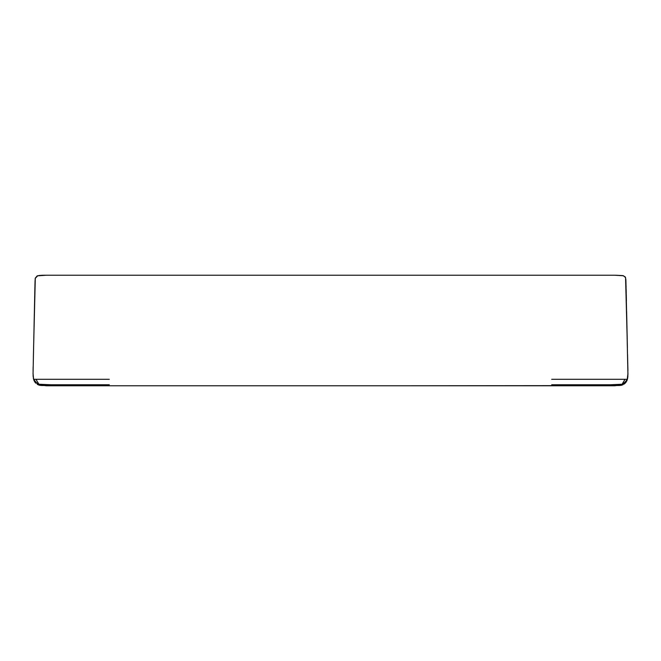 <?xml version="1.0" encoding="UTF-8"?>
<svg xmlns="http://www.w3.org/2000/svg" width="661" height="661" viewBox="0 0 661 661"><rect width="100%" height="100%" fill="white"/><g stroke="black" fill="none" stroke-linecap="round" stroke-linejoin="round"><path stroke-width="0.99" d="M154.021 385.776L111.031 385.776M112.486 385.776L108.958 385.776M549.969 385.776L281.297 385.776M506.979 385.776L112.626 385.776M255.956 385.776L110.18 385.776M254.526 385.776L255.824 385.776M110.833 385.776L259.343 385.776M251.734 385.776L274.893 385.776M210.066 385.776L283.767 385.776M283.676 385.776L277.488 385.776M209.768 385.776L110.453 385.776M276.372 385.776L314.735 385.776M303.011 385.776L314.743 385.776M409.266 385.776L379.703 385.776M613.739 385.776L548.514 385.776M406.474 385.776L405.176 385.776M405.044 385.776L554.976 385.636M357.014 385.776L377.324 385.776M346.257 385.776L401.657 385.776M386.107 385.776L356.874 385.776M450.934 385.776L377.233 385.776M384.628 385.776L383.512 385.776M550.167 385.776L552.042 385.776M451.232 385.776L472.805 385.776M358.279 385.776L401.277 385.776M357.981 385.776L346.265 385.776M627.95 373.746L627.396 379.298L622.902 384.752L620.729 385.388L607.352 385.776L614.664 385.776L622.893 384.752L627.396 379.298L551.679 379.298M626.281 295.103L626.347 298.144M626.628 311.587L626.892 324.287M627.157 336.457L627.405 347.57M614.937 384.752L621.53 385.206M621.836 385.123L627.19 379.943M46.063 384.752L39.47 385.206M39.164 385.123L33.951 380.331M34.81 291.014L34.62 299.772M33.05 373.746L33.604 379.298L109.321 379.298M627.405 347.628L625.57 277.612L623.488 275.761L614.78 275.224L46.22 275.224L37.214 275.852L35.306 278.091L33.595 347.628M627.165 380.009L627.95 373.333M313.661 275.224L347.339 275.224M109.296 384.752L50.55 384.752L38.892 384.239L38.107 384.752L46.336 385.776L188.17 385.776M551.704 384.752L610.45 384.752L622.108 384.239L622.893 384.752M607.352 385.776L554.529 385.776M106.462 385.776L40.271 385.388L38.098 384.752L33.604 379.298L38.107 384.752M38.892 384.239L35.983 379.298M622.108 384.239L625.017 379.298M259.723 385.776L284.684 385.776M260.715 385.776L258.724 385.776M402.276 385.776L400.285 385.776M33.083 370.35L33.157 366.764M33.331 359.262L33.909 333.45M34.075 325.724L34.298 315.173M34.471 307.059L34.57 302.193M34.62 299.97L34.653 298.285M34.686 296.632L34.859 288.469M34.876 287.89L34.901 286.758M34.917 286.147L34.942 284.982M44.551 275.224L45.064 275.224M45.427 275.224L43.114 275.24M42.783 275.249L38.916 275.48M37.851 275.67L35.256 278.322L35.132 279.421M35.083 280.347L34.934 285.486M34.893 286.981L33.909 333.227M33.761 340.118L33.05 374.068M33.083 375.324L33.149 376.654M33.298 377.885L33.736 379.728M34.05 380.562L34.942 382.174M35 382.265L35.818 383.223M37.272 384.338L38.875 385.041M39.363 385.181L40.015 385.322M40.883 385.446L41.626 385.503M42.048 385.512L44.163 385.512M46.543 385.512L105.586 385.512M555.414 385.512L607.31 385.512M616.837 385.512L618.952 385.512M619.456 385.495L621.472 385.223M621.646 385.181L622.984 384.719M624.083 384.115L625.488 382.901M626.017 382.24L626.306 381.802M626.694 381.108L627.165 380.017M627.281 379.678L627.562 378.637M627.644 378.241L627.776 377.381M627.851 376.63L627.9 375.77M627.933 374.812L625.893 279.777L625.314 276.976L622.802 275.587L615.556 275.224M626.083 285.932L626.099 286.601M626.157 289.452L626.24 293.385M626.264 294.393L626.405 300.945M626.636 312L627.248 340.456M627.553 354.329L627.925 370.647M33.05 373.333L33.604 379.298M281.437 385.776L379.571 385.776M46.32 384.636C43.667 386.247 37.751 384.958 39.272 385.156L39.247 385.148M614.68 384.636C617.333 386.247 623.249 384.958 621.728 385.156L621.753 385.148"/></g></svg>
